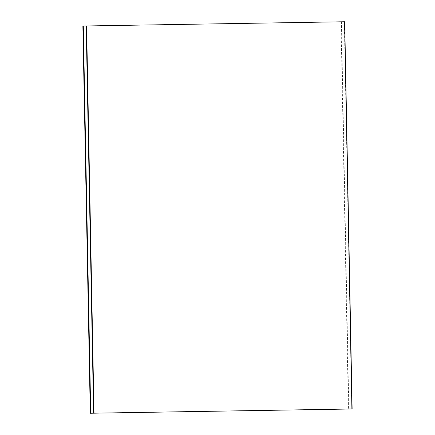 <?xml version="1.0" encoding="UTF-8"?>
<svg xmlns="http://www.w3.org/2000/svg" width="435" height="435" viewBox="0 0 435 435"><rect width="100%" height="100%" fill="white"/><g stroke="black" fill="none" stroke-linecap="round" stroke-linejoin="round"><path stroke-width="0.33" stroke-dasharray="2.17 1.63" d="M82.867 26.035L344.292 21.761L86.184 25.964L344.292 21.761L351.73 408.976L344.411 21.755L86.304 25.959L344.699 21.75M341.41 21.821L348.843 409.036L341.41 21.821M340.975 21.832L348.408 409.047M351.844 408.971L344.411 21.755L351.844 408.971"/><path stroke-width="0.65" d="M90.301 413.25L90.736 413.239L83.302 26.024L82.867 26.035L90.301 413.25L348.843 409.036L90.736 413.239L93.623 413.179L86.304 25.959L93.737 413.174L352.132 408.965L94.025 413.168L86.592 25.953L344.699 21.75L352.132 408.965M94.025 413.168L351.844 408.971L90.736 413.239L83.302 26.024L86.184 25.964L93.623 413.179L86.304 25.959L86.592 25.953"/></g></svg>
